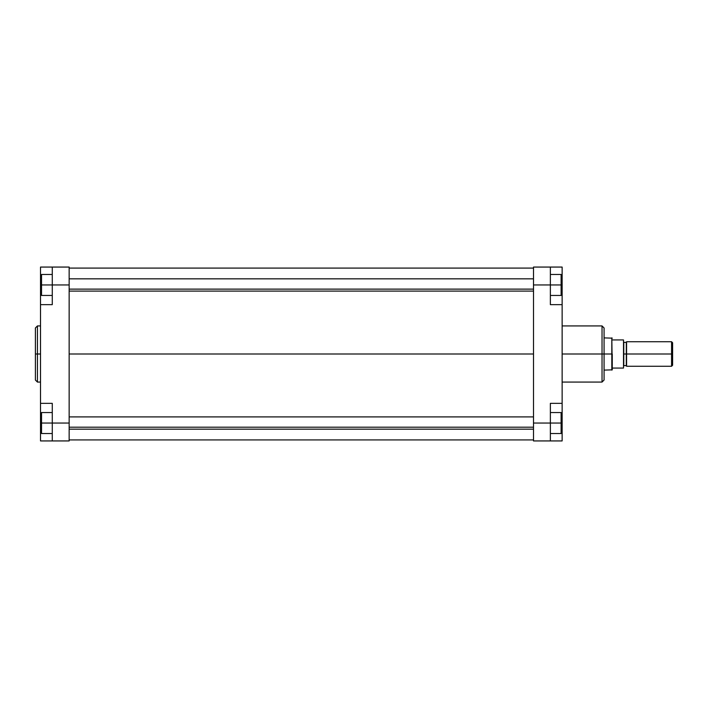 <?xml version="1.0" encoding="UTF-8"?>
<svg xmlns="http://www.w3.org/2000/svg" width="708" height="708" viewBox="0 0 708 708"><rect width="100%" height="100%" fill="white"/><g stroke="black" fill="none" stroke-linecap="round" stroke-linejoin="round"><path stroke-width="1.06" d="M37.444 382.072L35.4 380.028L35.4 354L35.4 380.028L35.4 354L37.444 354L37.444 382.072L37.444 325.928L35.4 327.972L35.4 354L35.4 327.972L35.4 354L37.444 354L37.444 325.928L37.444 354L40.515 354L37.444 354L37.444 382.072L40.515 382.072M52.277 423.039L52.277 440.934L40.515 440.934L40.515 421.251L40.515 440.934L69.154 440.934L69.154 267.066L52.277 267.066L52.277 304.652L52.277 284.961L69.154 284.961L69.154 423.039L52.277 423.039L52.277 403.348L52.277 440.934L69.154 440.934L69.154 423.039L41.533 423.039L41.533 412.552L52.277 412.552L41.533 412.552L41.533 423.039L52.277 423.039M40.515 304.307L40.515 267.066L52.277 267.066L52.277 284.961L69.154 284.961L69.154 267.066L40.515 267.066L40.515 303.289M40.515 304.652L40.515 421.251L41.533 421.251L40.515 421.251L40.515 304.652L52.277 304.652L40.515 304.652M52.277 403.348L40.515 403.348L52.277 403.348M40.515 286.749L41.533 286.749L40.515 286.749M41.533 295.448L41.533 274.474L52.277 274.474L41.533 274.474L41.533 284.961L52.277 284.961L41.533 284.961L41.533 295.448L52.277 295.448L41.533 295.448M41.533 433.526L41.533 423.039L41.533 433.526L52.277 433.526L41.533 433.526M69.154 354L533.505 354L69.154 354M562.134 382.072L602.03 382.072L602.03 354L562.134 354L602.03 354L602.03 325.928L602.03 354L604.074 354L604.074 327.972L604.074 354L604.074 327.972L602.03 325.928L562.134 325.928M602.03 382.072L604.074 380.028L604.074 354L602.03 354L602.03 325.928M562.134 403.693L562.134 440.934L550.373 440.934L550.373 403.348L562.134 403.348L562.134 267.066L533.505 267.066L533.505 440.934L550.373 440.934L533.505 440.934L533.505 423.039L550.373 423.039L550.373 403.348L562.134 403.348L562.134 304.652L550.373 304.652L550.373 267.066L533.505 267.066L533.505 423.039L561.117 423.039L561.117 433.526L550.373 433.526L561.117 433.526L561.117 423.039L550.373 423.039L550.373 440.934L562.134 440.934L562.134 404.711M550.373 304.652L550.373 284.961L533.505 284.961L550.373 284.961L550.373 267.066L562.134 267.066L562.134 286.749L561.117 286.749L562.134 286.749L562.134 304.652L550.373 304.652M562.134 421.251L561.117 421.251L562.134 421.251M626.571 365.886L626.315 354L623.509 354L623.509 368.063L612.252 368.063L612.252 369.85L612.252 354L604.074 354L604.074 380.028L604.074 354L611.809 354L611.809 337.893L612.252 368.063L623.509 368.063L623.509 339.937L612.252 339.937L623.509 339.937L623.766 365.638L623.766 354L626.315 354L626.315 365.638L626.315 354L672.6 354L672.6 342.752L672.6 354L671.573 354L671.573 341.725L671.573 354L626.571 354L626.571 366.275L626.315 342.362L623.766 342.362L623.509 365.886M602.03 354L602.03 382.072L602.03 354M561.117 284.961L561.117 295.448L550.373 295.448L561.117 295.448L561.117 284.961L550.373 284.961L561.117 284.961L561.117 274.474L550.373 274.474L561.117 274.474L561.117 284.961M561.117 412.552L561.117 423.039L561.117 412.552L550.373 412.552L561.117 412.552M626.571 341.725L626.571 354L626.571 341.725L671.573 341.725L672.6 342.752M672.6 365.248L672.6 354L672.6 365.248L671.573 366.275L671.573 354L671.573 366.275L626.571 366.275M611.809 354L611.809 370.107L611.809 354M623.766 354L623.766 342.362L623.766 354M626.315 354L626.315 342.362L626.315 354M69.154 427.198L533.505 427.198L69.154 427.198M69.154 289.121L533.505 289.121L69.154 289.121M37.444 325.928L40.515 325.928M533.505 268.084L69.154 268.084M533.505 439.916L69.154 439.916M612.252 338.15L604.074 337.893M626.315 365.638L623.766 365.638M604.074 370.107L612.252 369.85M533.505 416.906L69.154 416.906M533.505 429.172L69.154 429.172M533.505 278.828L69.154 278.828M533.505 291.094L69.154 291.094"/></g></svg>
